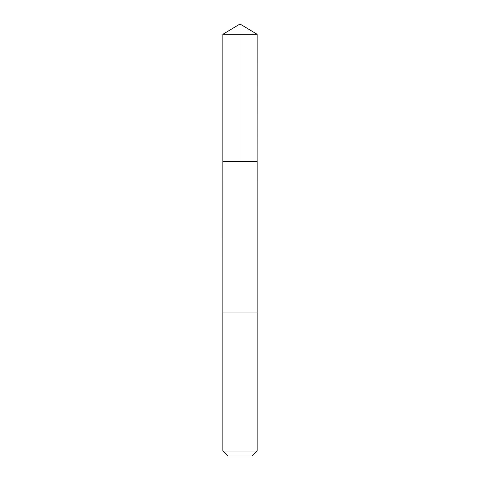 <?xml version="1.0" encoding="UTF-8"?>
<svg xmlns="http://www.w3.org/2000/svg" width="480" height="480" viewBox="0 0 480 480"><rect width="100%" height="100%" fill="white"/><g stroke="black" fill="none" stroke-linecap="round" stroke-linejoin="round"><path stroke-width="0.72" d="M257.136 161.322L257.166 34.314L222.834 34.314L222.834 161.322L257.166 161.322L257.16 312.954L222.84 312.954L222.834 161.322L257.136 161.322M257.166 312.954L222.834 312.954L222.834 451.044L257.166 451.044L257.166 312.954M257.166 451.044L252.21 456L227.79 456L222.834 451.044M240 161.322L240 24L222.834 34.314M240 24L257.166 34.314"/></g></svg>
